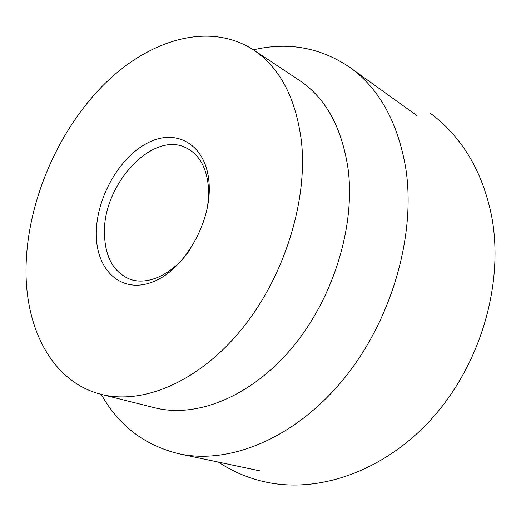 <?xml version="1.0" encoding="UTF-8"?>
<svg xmlns="http://www.w3.org/2000/svg" width="521" height="521" viewBox="0 0 521 521"><rect width="100%" height="100%" fill="white"/><g stroke="black" fill="none" stroke-linecap="round" stroke-linejoin="round"><path stroke-width="0.78" d="M253.382 49.827C288.289 41.66 320.448 47.509 349.865 67.372C379.203 88.453 397.855 122.181 405.813 168.563C416.136 235.824 391.323 321.392 342.857 380.024C294.326 438.741 229.286 464.712 179.211 453.837C144.721 445.481 118.729 425.65 101.25 394.351M253.388 49.827L299.308 80.306C325.71 97.941 341.984 127.599 348.139 169.279C355.465 226.648 333.14 298.943 291.884 348.021C250.568 397.165 196.078 418.376 154.717 407.767L101.256 394.358C51.826 381.997 24.741 327.865 26.05 266.863C27.3 202.623 57.004 132.49 102.403 86.089C147.69 40.078 208.615 20.944 253.388 49.827C279.836 67.469 295.856 98.013 301.444 141.471C307.976 201.327 283.971 277.739 241.125 329.91C198.227 382.16 142.63 404.999 101.256 394.358M189.729 250.073C172.842 274.469 147.397 286.055 129.534 279.054C113.669 272.138 105.32 257.354 104.493 234.717C101.882 185.105 153.259 129.117 187.228 148.407C199.712 155.251 206.791 168.335 208.465 187.651C208.954 195.57 208.25 203.822 206.362 212.412M209.09 183.522C211.956 221.868 184.447 269.715 153.161 281.744C121.907 294.358 96.476 270.829 96.294 234.88C95.701 199.055 118.814 157.433 147.879 142.806C176.873 127.658 206.681 144.988 209.09 183.522M430.431 113.331C462.088 136.932 482.505 171.285 491.681 216.378C503.911 281.763 481.938 360.317 435.563 414.41C389.135 468.457 322.903 493.621 267.455 482.42C249.481 478.721 233.154 471.954 218.488 462.12M259.842 470.847L179.211 453.837M416.754 115.499L349.865 67.372"/></g></svg>

